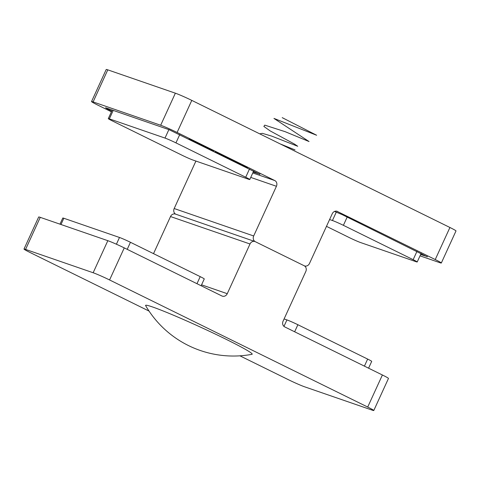 <?xml version="1.0" encoding="UTF-8"?>
<svg xmlns="http://www.w3.org/2000/svg" width="480" height="480" viewBox="0 0 480 480"><rect width="100%" height="100%" fill="white"/><g stroke="black" fill="none" stroke-linecap="round" stroke-linejoin="round"><path stroke-width="0.72" d="M235.638 161.97L237.642 162.708L235.65 161.94M227.016 157.518L223.5 156.054L227.028 157.488M221.82 155.076L224.766 156.372L221.82 155.076M223.014 155.622L223.524 155.88M221.256 154.878L221.694 155.148M223.164 155.796L222.75 155.49M221.082 154.65L218.682 153.696C217.89 153.288 217.848 153.21 218.55 153.468L220.89 154.458C221.694 154.878 221.754 154.956 221.058 154.704C221.754 154.956 221.694 154.878 220.89 154.458M218.694 153.666L218.682 153.696C217.89 153.288 217.848 153.21 218.55 153.468M210.684 149.754L213.504 151.026L210.702 149.712M213.42 150.942L213.03 150.702M207.564 148.212L210.384 149.49L207.582 148.17M210.3 149.406L209.916 149.142M207.396 147.948L204.408 146.544L207.396 147.948M194.688 141.876L196.842 142.62L194.706 141.834M192.072 140.436L194.706 141.702L192.474 140.76M253.188 172.068L259.944 174.168M107.262 108.342L107.058 108.786L111.744 111.096M107.058 108.786L105.558 107.754L169.158 129.714L259.854 174.372M252.786 172.956L274.782 180.552L177.108 132.462A13.242 0.696 -155.4 0 0 160.68 125.25L93.108 101.916A13.242 0.696 -155.4 0 0 91.53 101.556A13.242 0.696 -155.4 0 0 97.608 105.012L111.42 111.81M189.054 139.104L192.624 140.55L189.072 139.062M199.098 143.862L196.122 142.47L199.098 143.862M199.278 144.138L203.802 146.238L199.296 144.096M201.774 145.134L202.272 145.404M218.088 153.078L215.256 151.914L218.088 153.078M229.602 158.85L227.202 157.89C226.41 157.482 226.368 157.404 227.07 157.668L229.41 158.658C230.214 159.072 230.274 159.15 229.578 158.898C230.274 159.15 230.214 159.072 229.41 158.658M227.214 157.866L227.202 157.89C226.41 157.482 226.368 157.404 227.07 157.668M230.982 159.642L229.56 158.94L230.994 159.618M234.21 161.112L230.562 159.54L233.844 160.842M234.066 160.95L234.588 161.214M239.826 163.878L237.426 162.924C236.634 162.516 236.592 162.438 237.294 162.702L239.634 163.686C240.438 164.106 240.498 164.184 239.802 163.932C240.498 164.184 240.438 164.106 239.634 163.686M237.438 162.894L237.426 162.924C236.634 162.516 236.592 162.438 237.294 162.702M241.206 164.676L239.784 163.974L241.218 164.652M243.81 165.786L241.926 165.132L243.822 165.756M247.272 167.544L243.63 165.972L246.912 167.274M247.128 167.382L247.65 167.646M420.63 254.508L427.38 256.614M427.29 256.812L342.072 214.56L334.53 211.44M420.018 255.84L439.746 262.65A13.242 0.696 -155.4 0 0 441.318 263.01A13.242 0.696 -155.4 0 0 435.24 259.554L336.762 211.188M435.24 259.554L449.922 227.49L191.79 100.392L177.108 132.462M274.782 180.552A4.416 3.882 -71 0 1 276.432 186.276L250.746 177.408M175.674 214.17A4.416 3.882 -71 0 1 174.18 208.53L253.68 235.974L276.432 186.276M253.68 235.974A4.416 3.882 109 0 0 255.33 241.704L304.17 265.746L255.33 241.704A4.416 3.882 109 0 0 254.94 241.536A4.416 3.882 109 0 0 250.008 243.99L227.256 293.694A4.416 3.882 -71 0 1 222.324 296.148A4.416 3.882 -71 0 1 221.928 295.986L124.26 247.89L109.578 279.96A13.242 0.696 -155.4 0 0 93.15 272.748L25.578 249.414A13.242 0.696 -155.4 0 0 24 249.054A13.242 0.696 -155.4 0 0 30.078 252.51L149.052 311.088M239.916 355.824L288.21 379.608A13.242 0.696 -155.4 0 0 304.638 386.814L372.216 410.148A13.242 0.696 -155.4 0 0 373.788 410.508A13.242 0.696 -155.4 0 0 367.71 407.052L382.392 374.988L284.718 326.898A4.416 3.882 -71 0 1 283.068 321.174L305.82 271.47A4.416 3.882 109 0 0 304.17 265.746A4.416 3.882 109 0 0 304.56 265.914A4.416 3.882 109 0 0 309.492 263.454L332.244 213.756A4.416 3.882 -71 0 1 337.176 211.302A4.416 3.882 -71 0 1 337.566 211.464M160.68 125.25L175.362 93.186L107.784 69.852L93.108 101.916M174.18 208.53L195.912 161.064M91.53 101.556L106.212 69.492A13.242 0.696 24.6 0 1 107.784 69.852M175.362 93.186A13.242 0.696 24.6 0 1 191.79 100.392M449.922 227.49A13.242 0.696 24.6 0 1 456 230.946L441.318 263.01M192.288 140.526L194.406 141.516M192.924 140.802L192.276 140.556M193.764 141.192L192.912 140.82M194.328 141.564L193.752 141.21M198.624 143.7L196.452 142.632L198.156 143.352M196.464 142.596L196.932 142.956M206.904 147.78L204.732 146.706L206.442 147.432M204.75 146.676L205.212 147.036M218.268 153.246L217.866 152.97M216.81 152.496L217.194 152.772M217.446 152.994L215.58 152.076L217.002 152.67M215.598 152.046L216.078 152.382M220.728 154.542L218.886 153.636L220.698 154.368M229.248 158.736L227.43 157.974L229.218 158.562M234.756 161.502L236.772 162.36L234.768 161.478M239.472 163.77L237.648 163.008L239.442 163.596M179.73 134.628L175.95 142.884A8.826 0.462 -155.4 0 0 165 138.078L109.35 118.86A8.826 0.462 -155.4 0 0 108.3 118.62A8.826 0.462 -155.4 0 0 112.356 120.924L182.118 155.274A8.826 0.462 -155.4 0 0 193.068 160.08L248.718 179.298A8.826 0.462 -155.4 0 0 249.768 179.538A8.826 0.462 -155.4 0 0 245.718 177.234L249.498 168.978M175.95 142.884L245.718 177.234M347.172 217.068L343.392 225.324A8.826 0.462 -155.4 0 0 332.436 220.518L329.598 219.534M326.478 226.35L349.554 237.714A8.826 0.462 -155.4 0 0 360.51 242.526L416.16 261.738A8.826 0.462 -155.4 0 0 417.21 261.978A8.826 0.462 -155.4 0 0 413.154 259.674L416.934 251.418M343.392 225.324L413.154 259.674M59.982 224.16L62.79 218.022A8.826 0.462 24.6 0 1 63.84 218.262L119.49 237.474A8.826 0.462 24.6 0 1 130.446 242.286L200.208 276.636A8.826 0.462 24.6 0 1 204.264 278.94L201.144 285.75M284.088 318.936L286.932 319.92A8.826 0.462 24.6 0 1 297.882 324.726L367.644 359.076A8.826 0.462 24.6 0 1 371.7 361.38L368.58 368.19M24 249.054L38.682 216.99A13.242 0.696 24.6 0 1 40.254 217.35L25.578 249.414M93.15 272.748L107.832 240.684L40.254 217.35M107.832 240.684A13.242 0.696 24.6 0 1 124.26 247.89M382.392 374.988A13.242 0.696 24.6 0 1 388.47 378.444L373.788 410.508M250.008 243.99L170.508 216.546L153.522 253.65M170.508 216.546A4.416 3.882 -71 0 1 175.44 214.086L254.94 241.536M367.71 407.052L109.578 279.96M145.644 305.652A58.62 3.066 24.6 0 1 200.172 326.994A58.62 3.066 24.6 0 1 251.952 354.324A101.592 101.592 0 0 1 145.644 305.652M282.21 117.642L316.644 135.258L273.954 118.416L309.036 141.534L285.132 131.676L264.75 125.13L263.856 126.432L270.114 130.878L294.45 144.054L297.732 146.274L271.5 136.038L262.308 133.332L259.734 133.848M295.05 149.928L280.17 143.91M165 138.078L168.876 129.618M113.226 110.4L109.35 118.86M332.436 220.518L336.312 212.058M63.84 218.262L60.984 224.508M116.406 244.218L119.49 237.474M196.974 283.698L200.208 276.636M130.446 242.286L127.212 249.348M283.962 326.394L286.932 319.92M364.416 366.138L367.644 359.076M297.882 324.726L294.648 331.788M201.564 284.826L227.256 293.694M108.3 118.62L112.224 110.058M249.768 179.538L253.662 171.03M417.21 261.978L421.104 253.47"/></g></svg>
